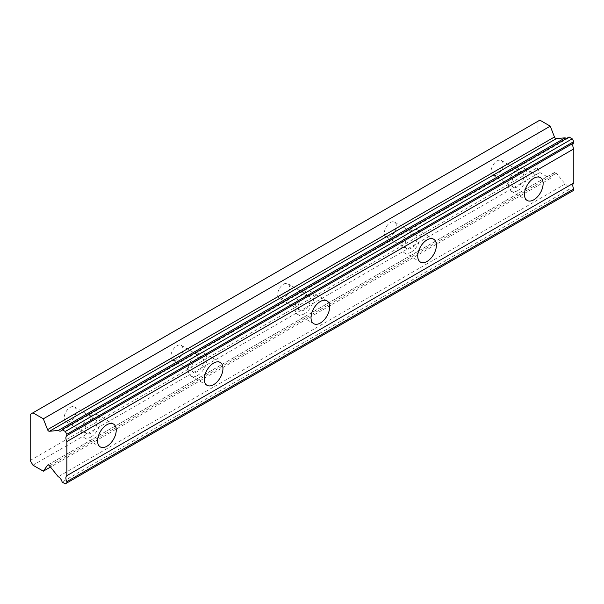 <?xml version="1.0" encoding="UTF-8"?>
<svg xmlns="http://www.w3.org/2000/svg" width="604" height="604" viewBox="0 0 604 604"><rect width="100%" height="100%" fill="white"/><g stroke="black" fill="none" stroke-linecap="round" stroke-linejoin="round"><path stroke-width="0.45" stroke-dasharray="3.02 2.27" d="M517.771 172.865A8.486 4.9 -60 0 1 522.015 172.442A8.486 4.9 -60 0 1 523.321 179.245A8.486 4.9 -60 0 1 517.771 186.727A8.486 4.9 -60 0 1 513.528 187.149A8.486 4.9 -60 0 1 512.23 180.339A8.486 4.9 -60 0 1 517.771 172.865M497.092 160.921A8.486 4.9 -60 0 1 501.343 160.505A8.486 4.9 -60 0 1 502.641 167.308A8.486 4.9 -60 0 1 497.092 174.79A8.486 4.9 -60 0 1 492.849 175.205A8.486 4.9 -60 0 1 491.55 168.403A8.486 4.9 -60 0 1 497.092 160.921M90.894 419.319A8.486 4.9 -60 0 1 95.138 418.897A8.486 4.9 -60 0 1 96.444 425.699A8.486 4.9 -60 0 1 90.894 433.181A8.486 4.9 -60 0 1 86.651 433.604A8.486 4.9 -60 0 1 85.353 426.794A8.486 4.9 -60 0 1 90.894 419.319M70.223 407.375A8.486 4.9 -60 0 1 74.466 406.96A8.486 4.9 -60 0 1 75.764 413.763A8.486 4.9 -60 0 1 70.223 421.245A8.486 4.9 -60 0 1 65.972 421.66A8.486 4.9 -60 0 1 64.673 414.857A8.486 4.9 -60 0 1 70.223 407.375M197.614 357.704A8.486 4.9 -60 0 1 201.857 357.281A8.486 4.9 -60 0 1 203.163 364.084A8.486 4.9 -60 0 1 197.614 371.566A8.486 4.9 -60 0 1 193.371 371.988A8.486 4.9 -60 0 1 192.072 365.186A8.486 4.9 -60 0 1 197.614 357.704M176.942 345.767A8.486 4.9 -60 0 1 181.185 345.345A8.486 4.9 -60 0 1 182.483 352.147A8.486 4.9 -60 0 1 176.942 359.629A8.486 4.9 -60 0 1 172.691 360.052A8.486 4.9 -60 0 1 171.393 353.249A8.486 4.9 -60 0 1 176.942 345.767M304.333 296.088A8.486 4.9 -60 0 1 308.576 295.666A8.486 4.9 -60 0 1 309.882 302.468A8.486 4.9 -60 0 1 304.333 309.95A8.486 4.9 -60 0 1 300.09 310.373A8.486 4.9 -60 0 1 298.791 303.57A8.486 4.9 -60 0 1 304.333 296.088M283.661 284.152A8.486 4.9 -60 0 1 287.904 283.729A8.486 4.9 -60 0 1 289.203 290.532A8.486 4.9 -60 0 1 283.661 298.014A8.486 4.9 -60 0 1 279.41 298.436A8.486 4.9 -60 0 1 278.112 291.634A8.486 4.9 -60 0 1 283.661 284.152M411.052 234.473A8.486 4.9 -60 0 1 415.295 234.058A8.486 4.9 -60 0 1 416.601 240.86A8.486 4.9 -60 0 1 411.052 248.342A8.486 4.9 -60 0 1 406.809 248.757A8.486 4.9 -60 0 1 405.511 241.955A8.486 4.9 -60 0 1 411.052 234.473M390.38 222.536A8.486 4.9 -60 0 1 394.623 222.121A8.486 4.9 -60 0 1 395.922 228.924A8.486 4.9 -60 0 1 390.38 236.398A8.486 4.9 -60 0 1 386.13 236.821A8.486 4.9 -60 0 1 384.831 230.018A8.486 4.9 -60 0 1 390.38 222.536M569.051 137.002A5.451 3.148 60 0 1 568.107 138.233A5.451 3.148 60 0 1 566.567 138.429M517.771 190.577A13.205 7.625 120 0 0 526.401 178.943A13.205 7.625 120 0 0 524.378 168.357A13.205 7.625 120 0 0 517.771 169.014A13.205 7.625 120 0 0 509.142 180.649A13.205 7.625 120 0 0 511.173 191.226A13.205 7.625 120 0 0 517.771 190.577M90.894 437.032A13.205 7.625 120 0 0 99.524 425.397A13.205 7.625 120 0 0 97.501 414.812A13.205 7.625 120 0 0 90.894 415.469A13.205 7.625 120 0 0 82.272 427.104A13.205 7.625 120 0 0 84.296 437.681A13.205 7.625 120 0 0 90.894 437.032M197.614 375.416A13.205 7.625 120 0 0 206.243 363.782A13.205 7.625 120 0 0 204.22 353.197A13.205 7.625 120 0 0 197.614 353.853A13.205 7.625 120 0 0 188.992 365.488A13.205 7.625 120 0 0 191.015 376.073A13.205 7.625 120 0 0 197.614 375.416M304.333 313.801A13.205 7.625 120 0 0 312.963 302.166A13.205 7.625 120 0 0 310.939 291.581A13.205 7.625 120 0 0 304.333 292.238A13.205 7.625 120 0 0 295.711 303.872A13.205 7.625 120 0 0 297.734 314.457A13.205 7.625 120 0 0 304.333 313.801M411.052 252.193A13.205 7.625 120 0 0 419.682 240.551A13.205 7.625 120 0 0 417.658 229.973A13.205 7.625 120 0 0 411.052 230.622A13.205 7.625 120 0 0 402.43 242.264A13.205 7.625 120 0 0 404.454 252.842A13.205 7.625 120 0 0 411.052 252.193M30.2 460.444L537.115 167.776L537.115 121.721L30.2 414.389M573.8 190.268L572.199 191.189L569.051 189.377L62.136 482.037M537.115 167.776L539.848 172.518L550.252 178.52L554.457 172.54A1.887 1.087 -120 0 1 554.676 172.336A1.887 1.087 -120 0 1 556.427 173.212L565.155 184.054A5.451 3.148 60 0 1 569.051 189.377M539.848 120.143L537.115 121.721M32.933 465.178L539.848 172.518M65.285 483.857L572.199 191.189M565.155 184.054L58.241 476.722M556.427 173.212L49.513 465.88M550.252 178.52L50.472 467.073M48.041 464.921L554.457 172.54M501.343 160.505L522.015 172.442M74.466 406.96L95.138 418.897M181.185 345.345L201.857 357.281M287.904 283.729L308.576 295.666M394.623 222.121L415.295 234.058M568.107 138.233L61.193 430.901M524.378 168.357L540.384 177.599M97.501 414.812L113.507 424.053M204.22 353.197L220.226 362.438M310.939 291.581L326.945 300.83M417.658 229.973L433.664 239.214M492.849 175.205L513.528 187.149M65.972 421.66L86.651 433.604M172.691 360.052L193.371 371.988M279.41 298.436L300.09 310.373M386.13 236.821L406.809 248.757M511.173 191.226L527.179 200.475M84.296 437.681L100.302 446.93M191.015 376.073L207.021 385.314M297.734 314.457L313.74 323.699M404.454 252.842L420.459 262.083M554.676 172.336L47.761 465.005"/><path stroke-width="0.91" d="M66.885 434.261L573.8 141.593L572.199 138.822L569.051 137.002L62.136 429.663A5.451 3.148 60 0 1 61.193 430.901A5.451 3.148 60 0 1 58.467 430.629A5.451 3.148 60 0 1 58.241 430.493L49.513 431.248L556.427 138.588A1.887 1.087 -120 0 1 555.62 138.437A1.887 1.087 -120 0 1 554.457 136.987L550.252 126.153L539.848 120.143L30.2 414.389L30.2 460.444L32.933 465.178L43.337 471.188L47.542 465.208A1.887 1.087 60 0 1 47.761 465.005A1.887 1.087 60 0 1 49.513 465.88L58.241 476.722A5.451 3.148 60 0 1 62.136 482.037L65.285 483.857L66.885 482.928L66.885 481.63A5.451 3.148 60 0 1 66.885 475.642L66.885 441.547A5.451 3.148 60 0 1 66.885 435.567L66.885 434.261L65.285 431.483L62.136 429.663M566.567 138.429A5.451 3.148 60 0 1 565.382 137.961A5.451 3.148 60 0 1 565.155 137.825L556.427 138.588M533.777 199.818A13.205 7.625 120 0 0 542.407 188.184A13.205 7.625 120 0 0 540.384 177.599A13.205 7.625 120 0 0 533.777 178.255A13.205 7.625 120 0 0 525.155 189.89A13.205 7.625 120 0 0 527.179 200.475A13.205 7.625 120 0 0 533.777 199.818M106.908 446.273A13.205 7.625 120 0 0 115.53 434.638A13.205 7.625 120 0 0 113.507 424.053A13.205 7.625 120 0 0 106.908 424.71A13.205 7.625 120 0 0 98.278 436.345A13.205 7.625 120 0 0 100.302 446.93A13.205 7.625 120 0 0 106.908 446.273M213.62 384.657A13.205 7.625 120 0 0 222.249 373.023A13.205 7.625 120 0 0 220.226 362.438A13.205 7.625 120 0 0 213.62 363.095A13.205 7.625 120 0 0 204.998 374.729A13.205 7.625 120 0 0 207.021 385.314A13.205 7.625 120 0 0 213.62 384.657M320.339 323.042A13.205 7.625 120 0 0 328.969 311.407A13.205 7.625 120 0 0 326.945 300.83A13.205 7.625 120 0 0 320.339 301.479A13.205 7.625 120 0 0 311.717 313.121A13.205 7.625 120 0 0 313.74 323.699A13.205 7.625 120 0 0 320.339 323.042M427.058 261.434A13.205 7.625 120 0 0 435.688 249.792A13.205 7.625 120 0 0 433.664 239.214A13.205 7.625 120 0 0 427.058 239.863A13.205 7.625 120 0 0 418.436 251.506A13.205 7.625 120 0 0 420.459 262.083A13.205 7.625 120 0 0 427.058 261.434M49.513 431.248A1.887 1.087 60 0 1 48.705 431.097A1.887 1.087 60 0 1 47.542 429.655L43.337 418.814L32.933 412.811M573.8 141.593L573.8 142.899A5.451 3.148 60 0 0 573.8 148.878L66.885 441.547M66.885 482.928L573.8 190.268L573.8 188.961A5.451 3.148 60 0 1 573.8 182.982L573.8 148.878M66.885 435.567L573.8 142.899M573.8 182.982L66.885 475.642M573.8 188.961L66.885 481.63M50.472 467.073L43.337 471.188M550.252 126.153L43.337 418.814M565.155 137.825L58.241 430.493M572.199 138.822L65.285 431.483M47.542 465.208L48.041 464.921M554.457 136.987L47.542 429.655"/></g></svg>
